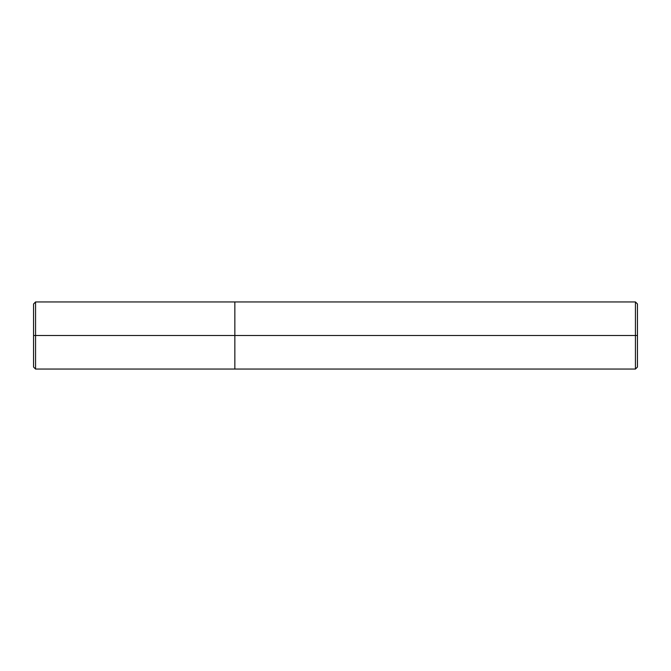 <?xml version="1.0" encoding="UTF-8"?>
<svg xmlns="http://www.w3.org/2000/svg" width="671" height="671" viewBox="0 0 671 671"><rect width="100%" height="100%" fill="white"/><g stroke="black" fill="none" stroke-linecap="round" stroke-linejoin="round"><path stroke-width="1.01" d="M234.85 335.5L234.85 369.05L234.85 301.95L234.85 335.5L35.563 335.5L35.563 301.95L35.563 335.5L33.55 335.5L33.55 304.03L33.55 366.97L33.55 335.5L35.563 335.5L35.563 301.95L35.563 369.05L35.563 335.5L35.563 369.05L35.563 335.5L234.85 335.5L234.85 369.05L234.85 301.95L234.85 369.05L234.85 335.5L635.437 335.5L635.437 301.95L635.437 335.5L234.85 335.5M637.45 335.5L637.45 367.037L637.45 303.963L637.45 335.5L635.437 335.5L635.437 301.95L635.437 369.05L635.437 335.5L635.437 369.05L635.437 335.5L637.45 335.5L637.45 367.037L637.45 335.5M33.55 304.03L35.563 301.95L635.437 301.95L637.45 303.963M33.55 366.97L33.55 303.963M637.45 367.037L635.437 369.05L35.563 369.05L33.55 367.037"/></g></svg>

